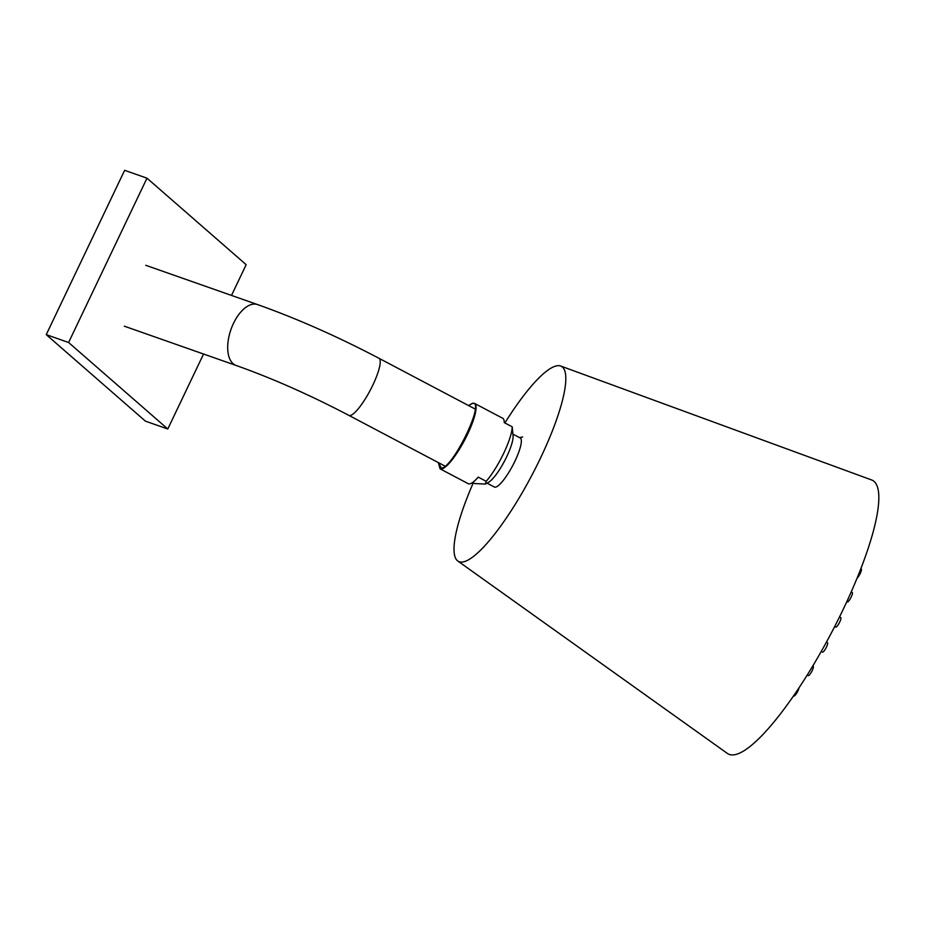 <?xml version="1.0" encoding="UTF-8"?>
<svg xmlns="http://www.w3.org/2000/svg" width="925" height="925" viewBox="0 0 925 925"><rect width="100%" height="100%" fill="white"/><g stroke="black" fill="none" stroke-linecap="round" stroke-linejoin="round"><path stroke-width="1.39" d="M487.024 483.151L494.366 487.024A27.727 6.221 -62.2 0 0 495.546 487.151A27.727 6.221 -62.2 0 0 515.017 460.997A27.727 6.221 -62.2 0 0 520.243 437.976L512.901 434.103M472.652 482.468L474.71 483.567L485.382 484.064L488.62 482.249A27.727 6.221 -62.2 0 0 506.75 456.626A27.727 6.221 -62.2 0 0 513.063 435.929L512.207 426.818A36.965 8.29 -62.2 0 1 503.743 453.181A36.965 8.29 -62.2 0 1 486.203 481.324L478.237 477.115A36.965 8.29 117.8 0 1 468.235 483.683L440.092 468.836A36.965 8.29 -62.2 0 0 441.664 468.998A36.965 8.29 -62.2 0 0 467.622 434.126A36.965 8.29 -62.2 0 0 474.594 403.439L502.749 418.285A36.965 8.29 117.8 0 1 504.241 422.609L512.207 426.818M485.382 484.064L486.203 481.324M438.427 462.639L441.398 468.166C453.585 467.414 486.122 399.207 472.224 403.531L468.547 405.555M473.299 482.815A110.283 24.732 -62.2 0 0 457.806 561.024L727.374 753.424A154.66 34.688 -62.2 0 0 734.878 754.673A154.66 34.688 -62.2 0 0 838.489 619.022A154.66 34.688 -62.2 0 0 871.674 479.983L560.7 366.034A110.283 24.732 -62.2 0 0 556.677 365.849A110.283 24.732 -62.2 0 0 504.888 422.956M457.806 561.024A110.283 24.732 -62.2 0 0 463.159 561.914A110.283 24.732 -62.2 0 0 537.043 465.183A110.283 24.732 -62.2 0 0 560.7 366.034M857.105 578.148A5.388 1.214 -62.2 0 0 860.238 573.454A5.388 1.214 -62.2 0 0 861.244 568.979L860.851 568.759M846.768 601.793L847.207 602.025A5.388 1.214 -62.2 0 0 851.22 596.96A5.388 1.214 -62.2 0 0 852.237 592.486L851.22 591.954M834.685 626.549L835.703 627.092A5.388 1.214 -62.2 0 0 839.727 622.028A5.388 1.214 -62.2 0 0 840.744 617.553L839.542 616.917M821.203 651.512L822.418 652.148A5.388 1.214 -62.2 0 0 826.43 647.095A5.388 1.214 -62.2 0 0 827.447 642.609L826.453 642.089M807.178 675.1L808.173 675.62A5.388 1.214 -62.2 0 0 812.185 670.567A5.388 1.214 -62.2 0 0 813.202 666.093L812.821 665.884M793.558 695.854L793.87 696.016A5.388 1.214 -62.2 0 0 797.893 690.963A5.388 1.214 -62.2 0 0 799.061 687.714M231.504 295.422L246.166 264.677L146.983 178.178L68.6 342.504L46.25 334.642L145.433 421.153L167.783 429.003L203.558 354.021M68.6 342.504L167.783 429.003M146.983 178.178L124.632 170.327L46.25 334.642M236.095 365.456C272.262 378.302 309.829 394.929 348.806 415.348A32.271 7.238 117.8 0 0 372.856 385.054A32.271 7.238 117.8 0 0 378.938 358.264C337.359 336.457 296.879 318.547 257.497 304.556A32.271 16.766 109.4 0 0 233.482 323.392A32.271 16.766 109.4 0 0 236.095 365.456L124.332 326.19M378.938 358.264L475.196 409.058M257.497 304.556L145.734 265.29M348.806 415.348L445.064 466.142M522.637 436.958A38.203 38.203 0 0 0 519.653 437.664M474.594 403.439L472.64 403.208L468.489 405.532M438.369 462.616L440.092 468.836"/></g></svg>
